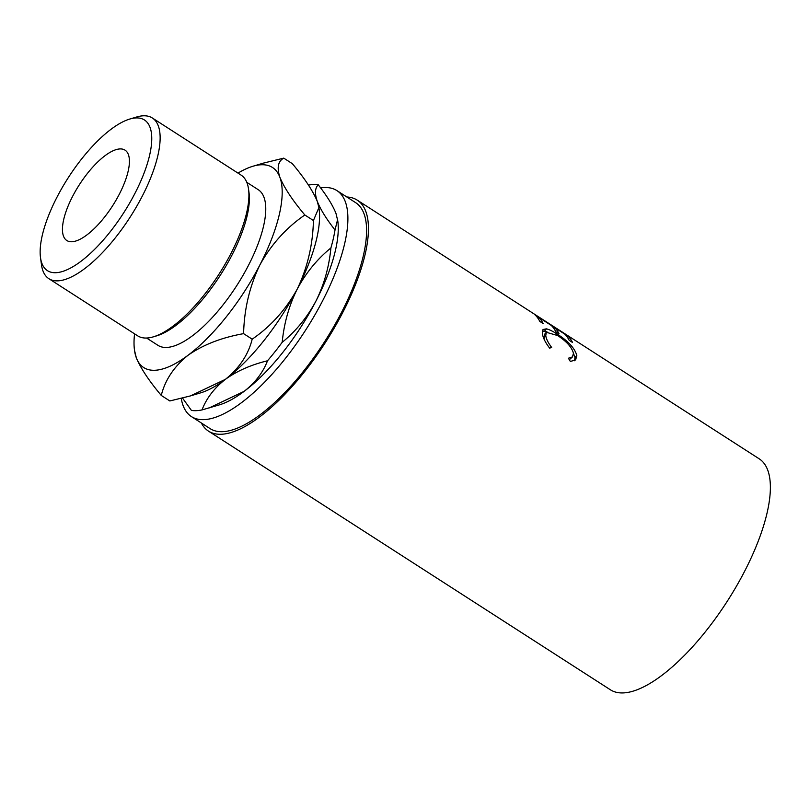<?xml version="1.0" encoding="UTF-8"?>
<svg xmlns="http://www.w3.org/2000/svg" width="810" height="810" viewBox="0 0 810 810"><rect width="100%" height="100%" fill="white"/><g stroke="black" fill="none" stroke-linecap="round" stroke-linejoin="round"><path stroke-width="1.21" d="M134.885 193.479A89.596 32.815 -57.2 0 0 129.64 119.09A89.596 32.815 -57.2 0 0 56.983 197.184A89.596 32.815 -57.2 0 0 40.5 257.6A89.596 32.815 -57.2 0 0 77.193 264.009A89.596 32.815 -57.2 0 0 134.885 193.479M129.64 119.09L136.566 117.015A95.56 35.002 122.8 0 1 152.32 117.976A95.56 35.002 122.8 0 1 142.155 196.364A95.56 35.002 122.8 0 1 48.883 278.701A95.56 35.002 122.8 0 1 41.482 264.759L40.5 257.6M248.528 189.064L249.014 192.648A92.573 33.909 122.8 0 1 231.984 255.069A92.573 33.909 122.8 0 1 156.907 335.775L153.444 336.818A95.56 35.002 -57.2 0 0 230.951 253.51A95.56 35.002 -57.2 0 0 248.528 189.064A95.56 35.002 -57.2 0 0 241.117 175.122L152.32 117.976M119.303 194.218A53.754 19.683 122.8 0 1 66.845 240.54A53.754 19.683 122.8 0 1 72.566 196.445A53.754 19.683 122.8 0 1 125.023 150.133A53.754 19.683 122.8 0 1 119.303 194.218M246.807 182.331L258.198 189.672A92.573 33.909 122.8 0 1 248.346 265.599A92.573 33.909 122.8 0 1 158.001 345.364L146.6 338.033M320.608 187.9A134.389 49.218 122.8 0 1 336.909 190.603A134.389 49.218 122.8 0 1 322.603 300.824A134.389 49.218 122.8 0 1 191.454 416.613A134.389 49.218 122.8 0 1 181.248 398.419M336.909 190.603L355.6 202.632A134.389 49.218 122.8 0 1 341.293 312.863A134.389 49.218 122.8 0 1 210.144 428.652L191.454 416.613M566.98 335.269A137.376 50.311 122.8 0 1 572.518 342.468L569.167 340.301A137.376 50.311 122.8 0 0 564.661 334.034L554.587 327.554A137.376 50.311 122.8 0 1 559.103 333.831L555.741 331.665A137.376 50.311 122.8 0 0 551.235 325.397L538.65 317.297A137.376 50.311 122.8 0 1 543.166 323.565L539.804 321.408A137.376 50.311 122.8 0 0 534.256 314.219L566.98 335.269L566.473 336.029M570.331 361.462L568.417 358.222L572.478 356.926L573.439 353.251C571.87 347.298 566.605 341.405 557.634 335.553L546.315 332.282L545.768 335.573C546.142 338.793 548.107 342.741 551.64 347.429L549.646 348.148C545.221 342.326 542.811 337.416 542.417 333.426L543.014 329.488L546.416 328.85C549.251 329.498 552.876 331.26 557.28 334.145C568.326 341.192 574.837 348.33 576.811 355.529L575.637 359.923L570.331 361.462M346.832 196.992A137.376 50.311 122.8 0 1 357.22 200.121A137.376 50.311 122.8 0 1 342.6 312.792A137.376 50.311 122.8 0 1 208.535 431.163A137.376 50.311 122.8 0 1 201.376 423.002M357.22 200.121L759.142 458.784A137.376 50.311 122.8 0 1 744.522 571.465A137.376 50.311 122.8 0 1 610.456 689.826L208.535 431.163M337.608 219.591L335.016 229.989C326.379 218.953 320.466 209.415 317.277 201.356C314.614 193.701 314.928 188.163 318.229 184.761C326.865 195.797 332.778 205.335 335.968 213.394L337.79 220.927A118.969 43.568 122.8 0 1 315.9 301.148A118.969 43.568 122.8 0 1 244.114 391.362A118.969 43.568 122.8 0 1 219.419 404.858L202.014 409.921C206.469 398.267 214.265 388.071 225.413 379.333C236.965 371 250.999 364.814 267.513 360.774C263.058 372.438 255.261 382.634 244.114 391.362L209.152 407.936M330.905 247.941C329.093 266.935 324.081 284.664 315.9 301.148C307.152 317.419 295.923 331.138 282.194 342.316C284.016 323.332 289.018 305.593 297.209 289.119C305.957 272.849 317.186 259.119 330.905 247.941A130.916 47.952 -57.2 0 0 335.016 229.989M318.229 184.761A130.916 47.952 -57.2 0 0 308.468 185.095M182.534 398.095L191.433 410.427A130.916 47.952 -57.2 0 0 202.014 409.921M267.513 360.774A130.916 47.952 -57.2 0 0 282.194 342.316M191.332 395.644L200.718 392.83A118.969 43.568 -57.2 0 0 225.413 379.333A118.969 43.568 -57.2 0 0 297.209 289.119A118.969 43.568 -57.2 0 0 319.089 208.899L318.907 207.552L313.429 220.523C312.842 244.944 307.435 267.806 297.209 289.119C285.788 309.734 270.783 326.42 252.183 339.177C248.366 354.588 239.446 367.973 225.413 379.333L190.461 395.908L169.847 400.96L161.261 395.432C165.078 380.022 173.998 366.636 188.031 355.276A118.969 43.568 -57.2 0 0 259.818 265.052A118.969 43.568 -57.2 0 0 279.885 177.299A118.969 43.568 -57.2 0 0 252.862 166.273A118.969 43.568 -57.2 0 0 237.988 173.107M134.561 333.831A118.969 43.568 -57.2 0 0 134.49 350.203A118.969 43.568 -57.2 0 0 136.303 357.736A118.969 43.568 -57.2 0 0 188.031 355.276C203.037 344.776 221.565 337.567 243.597 333.649C244.185 309.228 249.591 286.355 259.818 265.052C271.228 244.438 286.244 227.752 304.843 214.994C292.552 200.353 284.239 187.788 279.885 177.299C276.736 167.67 278.012 161.281 283.743 158.132L292.329 163.66C304.611 178.301 312.923 190.876 317.277 201.356L318.907 207.552M134.49 350.203L136.303 357.736C140.565 368.074 148.878 380.639 161.261 395.432M283.743 158.132L263.128 163.185M304.843 214.994L313.429 220.523M243.597 333.649L252.183 339.177M48.883 278.701L137.69 335.846A95.56 35.002 -57.2 0 0 153.444 336.818M569.319 359.721L572.478 356.926M546.315 332.282L544.452 334.459L543.925 337.618L544.421 339.906M545.768 335.573L543.925 337.618M542.406 330.986L546.952 331.806M546.416 328.85L544.603 331.087M557.28 334.145L556.652 334.935M573.419 353.15L574.958 357.585L574.553 360.754M576.811 355.529L574.958 357.585M554.587 327.554L553.918 328.556M538.65 317.297L537.972 318.3M252.862 166.273L263.128 163.195"/></g></svg>

